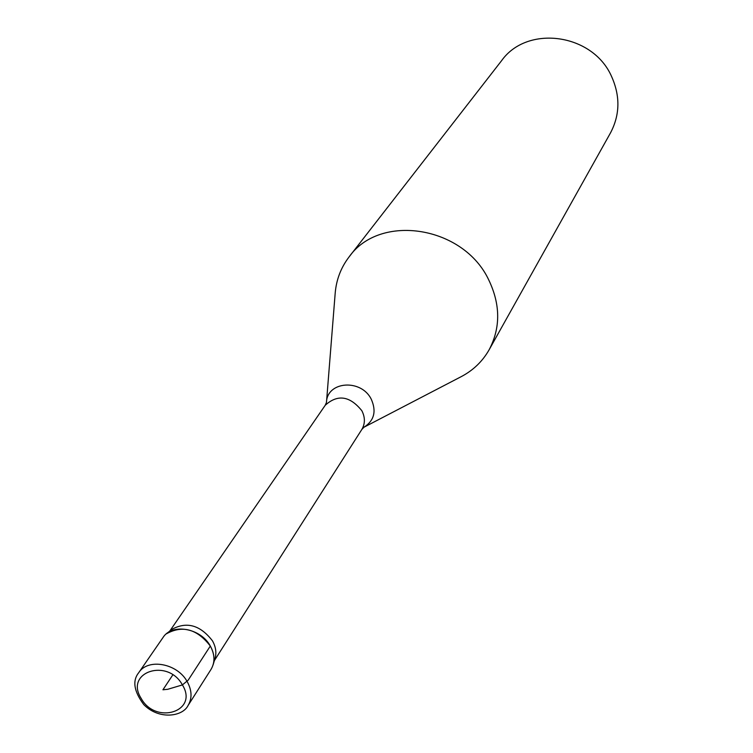 <?xml version="1.0" encoding="UTF-8"?>
<svg xmlns="http://www.w3.org/2000/svg" width="753" height="753" viewBox="0 0 753 753"><rect width="100%" height="100%" fill="white"/><g stroke="black" fill="none" stroke-linecap="round" stroke-linejoin="round"><path stroke-width="1.13" d="M138.693 672.74L162.996 637.546C171.957 622.985 200.787 628.068 210.313 646.036C214.916 654.564 215.151 662.348 211.028 669.398L188.081 705.476C192.269 698.323 191.977 690.379 187.215 681.653C177.36 663.271 147.786 657.943 138.693 672.74C132.227 680.759 133.921 691.376 143.776 704.592C159.09 720.226 182.772 716.574 188.081 705.476M326.473 402.413C326.971 381.122 361.374 378.599 371.323 399.354C376.613 411.43 374.147 420.729 363.934 427.243L461.231 376.641C473.232 370.325 482.532 361.374 489.13 349.778L610.485 132.914C619.992 114.87 620.35 96.045 611.558 76.448C592.78 33.386 527.166 24.482 501.564 60.711L349.072 256.933C340.968 267.531 336.346 279.589 335.198 293.096L326.473 402.413L325.24 405.255L169.82 631.005M489.13 349.778C500.641 327.884 500.529 304.636 488.791 280.031C463.613 225.928 379.917 212.864 349.072 256.933M210.313 646.036C213.89 652.456 214.831 658.687 213.146 664.739L215.094 658.216C216.657 652.587 215.782 646.789 212.459 640.822C200.213 625.009 186.631 621.216 171.703 629.452L166.46 633.781C182.499 624.934 197.117 629.019 210.313 646.036L188.184 680.157L182.386 684.929L167.759 689.287L162.94 689.776L172.814 674.886M141.15 698.37C155.683 725.177 198.943 711.463 182.414 684.919C167.599 657.661 124.32 672.156 141.15 698.37M363.944 427.243L361.807 429.492C365.214 423.723 365.233 417.482 361.873 410.762C349.891 395.89 337.673 394.054 325.24 405.255M361.807 429.492L214.398 660.56"/></g></svg>
